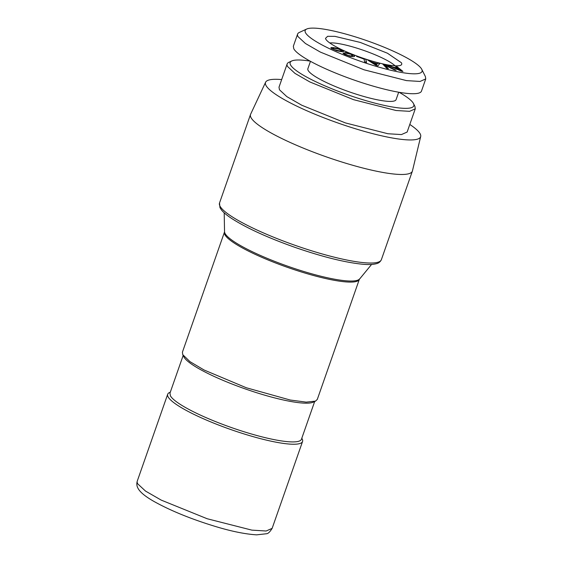 <?xml version="1.0" encoding="UTF-8"?>
<svg xmlns="http://www.w3.org/2000/svg" width="563" height="563" viewBox="0 0 563 563"><rect width="100%" height="100%" fill="white"/><g stroke="black" fill="none" stroke-linecap="round" stroke-linejoin="round"><path stroke-width="0.84" d="M359.342 279.339A71.452 12.449 19.3 0 1 294.4 269.719A71.452 12.449 19.3 0 1 224.954 234.841A71.452 12.449 19.3 0 1 224.468 232.104L182.412 352.192L182.75 354.641L189.949 361.629L204.095 370.011L246.341 387.766L290.205 400.019L306.188 402.13L315.498 401.13L317.293 399.42L359.342 279.339L371.58 264.441M182.75 354.641L183.848 356.829A69.664 12.133 19.3 0 0 183.995 357.104A69.664 12.133 19.3 0 0 245.848 389.124A69.664 12.133 19.3 0 0 313.274 402.158L315.498 401.13M314.668 401.518L301.458 439.231A69.664 12.133 19.3 0 1 238.135 429.85A69.664 12.133 19.3 0 1 170.427 395.845L169.956 393.178L183.165 355.464M301.817 438.211L302.225 439.034A71.452 12.449 -160.7 0 1 302.563 441.483A71.452 12.449 -160.7 0 1 237.614 431.863A71.452 12.449 -160.7 0 1 168.175 396.985A71.452 12.449 -160.7 0 1 167.69 394.248A71.452 12.449 -160.7 0 1 169.477 392.545L170.315 392.158M409.801 124.451A82.17 14.314 -160.7 0 1 420.061 133.642A82.17 14.314 -160.7 0 1 420.695 136.542L412.44 170.913A85.745 14.934 -160.7 0 1 412.369 171.166A85.745 14.934 -160.7 0 1 334.429 159.625A85.745 14.934 -160.7 0 1 251.098 117.773A85.745 14.934 -160.7 0 1 250.514 114.486A85.745 14.934 -160.7 0 1 250.612 114.247L265.609 82.233A82.17 14.314 -160.7 0 1 281.669 79.58M420.695 136.542A82.17 14.314 -160.7 0 1 346.625 125.95A82.17 14.314 -160.7 0 1 266.074 85.611A82.17 14.314 -160.7 0 1 265.609 82.233M291.81 60.959L288.84 62.324A67.884 11.823 19.3 0 0 287.144 63.95L279.002 87.188L279.466 89.784L286.834 96.625L301.74 105.211L345.436 122.924L387.907 133.741L401.433 134.571L407.133 132.059L415.276 108.821L414.952 106.491L413.495 103.571A65.498 11.408 -160.7 0 1 359.757 98.771A65.498 11.408 -160.7 0 1 290.614 65.026A65.498 11.408 -160.7 0 1 291.81 60.959A65.498 11.408 -160.7 0 1 310.079 61.107M287.144 63.95A67.884 11.823 19.3 0 0 287.602 66.547L294.97 73.387L309.882 81.966L353.578 99.679L396.042 110.503L409.575 111.333L415.276 108.821M399.118 92.29A65.498 11.408 -160.7 0 1 413.355 103.311A65.498 11.408 -160.7 0 1 413.495 103.571M310.459 61.318L307.87 68.721A46.743 8.142 19.3 0 0 308.186 70.509A46.743 8.142 19.3 0 0 353.613 93.324A46.743 8.142 19.3 0 0 396.099 99.616L398.688 92.212M306.715 29.023L299.312 32.443A67.884 11.823 19.3 0 0 297.609 34.061L293.344 46.236L293.809 48.833A67.884 11.823 19.3 0 0 359.778 81.973A67.884 11.823 19.3 0 0 421.476 91.107L425.741 78.933L425.417 76.61L421.764 69.312A61.93 10.788 -160.7 0 1 370.961 64.766A61.93 10.788 -160.7 0 1 305.589 32.865A61.93 10.788 -160.7 0 1 306.715 29.023A61.93 10.788 -160.7 0 1 366.654 40.599A61.93 10.788 -160.7 0 1 421.638 69.066A61.93 10.788 -160.7 0 1 421.764 69.312M297.609 34.061A67.884 11.823 19.3 0 0 298.066 36.658L305.435 43.499L320.347 52.085L364.043 69.798L406.507 80.615L420.04 81.445L425.741 78.933M325.801 39.171A40.353 7.03 19.3 0 0 363.065 58.214A40.353 7.03 19.3 0 0 401.264 64.914A40.353 7.03 19.3 0 0 401.426 62.76L387.428 53.211L360.257 42.422L334.943 36.363L327.631 36.313L325.484 38.375L325.801 39.171M382.777 64.126L386.725 68.285L388.379 68.637L384.803 65.055L394.508 69.946L396.155 70.298L384.515 64.499L382.777 64.126M401.398 71.177L402.946 71.424L397.049 66.687L395.655 66.462L397.401 67.856L393.206 67.194L387.816 65.224L401.398 71.177M375.817 65.245L377.872 65.85L379.807 63.556L377.949 63.007L377.407 63.689L371.833 62.05L367.548 59.945L375.817 65.245M364.641 61.782L366.541 62.409L365.859 59.389L356.668 56.37L364.05 59.136L364.641 61.782M346.196 52.619L344.739 52.521L346.576 53.288L351.002 54.301L352.614 55.674L350.714 55.934L347.99 55.413L343.177 52.852L343.001 53.196L344.436 54.301L350.249 56.391L353.705 56.659L354.577 56.349L354.486 55.807L351.664 54.21L347.892 52.95L345.063 52.655M336.73 50.754L341.368 51.662L343.796 51.458L340.059 49.227L333.162 47.573L330.967 47.616L331.135 48.334L336.73 50.754M395.064 65.815A36.919 6.432 19.3 0 0 363.797 50.431A36.919 6.432 19.3 0 0 329.763 42.95M384.515 64.499L382.917 64.273M395.698 70.199L384.473 64.604M384.803 65.055L388.189 68.602M389.244 65.449L388.238 65.407M393.206 67.194L389.202 65.561M397.401 67.856L393.164 67.307M397.049 66.687L395.838 66.61M402.721 71.388L397.014 66.8M369.441 60.501L367.899 60.171M371.833 62.05L369.398 60.614M377.407 63.689L371.798 62.162M377.949 63.007L377.372 63.802M379.722 63.654L377.914 63.119M365.859 59.389L356.696 56.497M366.471 62.387L365.823 59.502M347.892 52.95L346.161 52.732M349.736 53.492L347.85 53.063M351.664 54.21L349.7 53.605M353.494 55.083L351.622 54.322M354.486 55.807L353.458 55.195M354.528 56.363L354.451 55.92M343.177 52.852L343.015 53.211M344.985 53.612L343.134 52.964M345.745 54.512L345.14 54.266M346.583 54.907L345.703 54.625M347.99 55.413L346.548 55.019M349.391 55.765L347.955 55.526M350.714 55.934L349.349 55.878M351.868 55.892L350.679 56.047M352.614 55.674L351.833 56.004M331.438 47.524L330.931 47.728M333.162 47.573L331.403 47.63M335.506 47.925L333.12 47.686M337.821 48.481L335.464 48.038M340.059 49.227L337.779 48.594M342.044 50.093L340.017 49.34M343.423 50.909L342.008 50.206M343.704 51.493L343.388 51.015M400.729 70.642L394.867 67.919L398.111 68.433L400.729 70.642M377.111 64.076L376.351 65.111L372.805 62.81L377.111 64.076M339.799 51.008L333.528 49.354L332.684 48.418L334.696 48.334L338.159 48.967L341.769 50.487L341.84 50.93L341.213 51.078L338.039 50.761M400.772 70.53L394.867 67.919M377.154 63.964L376.351 65.111M376.387 64.998L372.847 62.697M338.082 50.649L336.35 50.381M336.392 50.269L334.83 49.903M334.872 49.797L333.528 49.354M333.57 49.248L332.74 48.868M341.875 50.818L341.213 51.078M341.255 50.966L339.834 50.895M224.468 232.104L224.538 231.703A71.67 12.485 19.3 0 0 225.151 233.638A71.67 12.485 19.3 0 0 292.619 267.897A71.67 12.485 19.3 0 0 359.539 278.981M272.14 528.361C269.923 531.958 268.03 533.752 266.447 533.745L256.644 534.85C245.074 534.111 231.351 531.324 215.467 526.489C191.554 519.206 171.3 510.993 154.691 501.844C145.796 496.862 140.278 492.421 138.139 488.529C136.774 486.249 136.485 483.786 137.259 481.133A71.452 12.449 19.3 0 0 137.745 483.863L145.5 491.063L161.194 500.099L207.191 518.748L251.893 530.135L266.137 531.008L272.14 528.361L302.563 441.483M381.362 259.712C380.236 261.936 378.561 263.259 376.33 263.695C373.093 264.589 368.476 264.765 362.481 264.223C344.957 262.457 322.515 256.862 295.153 247.431C267.495 237.628 246.207 227.888 231.273 218.226C226.727 215.2 223.441 212.427 221.428 209.915L219.964 207.634L219.507 203.032A85.745 14.934 19.3 0 0 219.866 205.889A85.745 14.934 19.3 0 0 220.091 206.311A85.745 14.934 19.3 0 0 303.422 248.17A85.745 14.934 19.3 0 0 381.362 259.712L412.369 171.166M224.538 231.703L224.201 212.828M137.259 481.133L167.69 394.248M219.507 203.032L250.514 114.486"/></g></svg>

